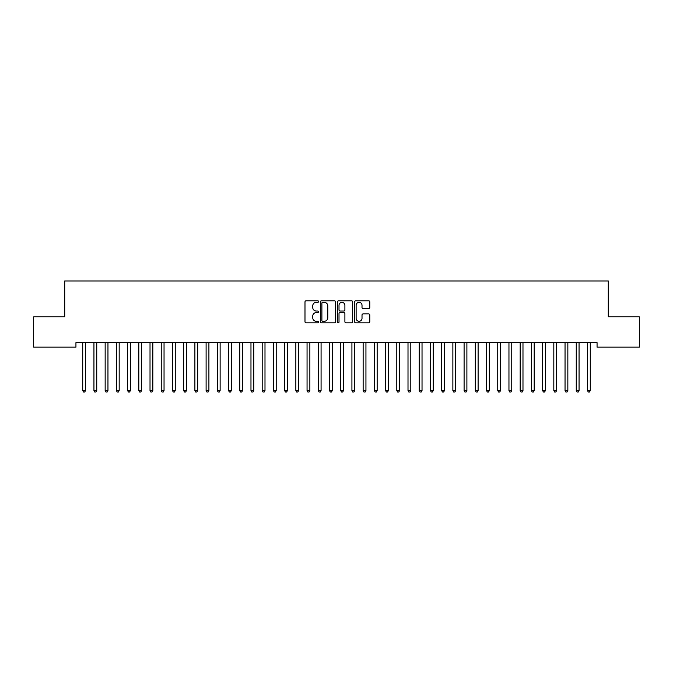 <?xml version="1.0" encoding="UTF-8"?>
<svg xmlns="http://www.w3.org/2000/svg" width="673" height="673" viewBox="0 0 673 673"><rect width="100%" height="100%" fill="white"/><g stroke="black" fill="none" stroke-linecap="round" stroke-linejoin="round"><path stroke-width="1.01" d="M318.556 301.571A0.774 0.774 0 0 0 317.782 300.806L306.089 300.806A1.102 1.102 0 0 0 304.987 301.899L304.987 321.719A1.102 1.102 0 0 0 306.089 322.821L317.782 322.821A0.774 0.774 0 0 0 318.556 322.047A0.774 0.774 0 0 0 317.782 321.282L316.268 321.282A3.525 3.525 0 0 1 312.743 317.757L312.743 316.108A3.525 3.525 0 0 1 316.268 312.583L317.782 312.583A0.774 0.774 0 0 0 318.556 311.809A0.774 0.774 0 0 0 317.782 311.044L316.268 311.044A3.525 3.525 0 0 1 312.743 307.519L312.743 305.87A3.525 3.525 0 0 1 316.268 302.345L317.782 302.345A0.774 0.774 0 0 0 318.556 301.571M368.678 308.562A1.102 1.102 0 0 0 369.78 307.46L369.78 301.899A1.102 1.102 0 0 0 368.678 300.806L355.689 300.806A1.102 1.102 0 0 0 354.587 301.899L354.587 321.719A1.102 1.102 0 0 0 355.689 322.821L368.678 322.821A1.102 1.102 0 0 0 369.78 321.719L369.78 315.006A1.102 1.102 0 0 0 368.678 313.904L363.117 313.904A1.102 1.102 0 0 0 362.015 315.006L362.015 318.337A2.944 2.944 0 0 1 359.071 321.282A2.944 2.944 0 0 1 356.126 318.337L356.126 305.29A2.944 2.944 0 0 1 359.071 302.345A2.944 2.944 0 0 1 362.015 305.29L362.015 307.46A1.102 1.102 0 0 0 363.117 308.562L368.678 308.562M597.06 342.658L75.94 342.658L75.94 347.142L33.65 347.142L33.65 316.857L64.717 316.857L64.717 280.969L608.283 280.969L608.283 316.857L639.35 316.857L639.35 347.142L597.06 347.142L597.06 342.658M335.533 301.899A1.102 1.102 0 0 0 334.439 300.806L321.442 300.806A1.102 1.102 0 0 0 320.34 301.899L320.34 321.719A1.102 1.102 0 0 0 321.442 322.821L334.439 322.821A1.102 1.102 0 0 0 335.533 321.719L335.533 301.899M338.561 300.806L351.558 300.806A1.102 1.102 0 0 1 352.66 301.899L352.66 321.719A1.102 1.102 0 0 1 351.558 322.821L345.998 322.821A1.102 1.102 0 0 1 344.896 321.719L344.896 313.685A1.102 1.102 0 0 0 343.794 312.583L340.109 312.583A1.102 1.102 0 0 0 339.007 313.685L339.007 322.047A0.774 0.774 0 0 1 338.233 322.821A0.774 0.774 0 0 1 337.467 322.047L337.467 301.899A1.102 1.102 0 0 1 338.561 300.806M322.653 302.345A0.774 0.774 0 0 0 321.887 303.111L321.887 320.508A0.774 0.774 0 0 0 322.653 321.282L324.251 321.282A3.525 3.525 0 0 0 327.776 317.757L327.776 305.87A3.525 3.525 0 0 0 324.251 302.345L322.653 302.345M344.896 305.34A2.944 2.944 0 0 0 341.951 302.396A2.944 2.944 0 0 0 339.007 305.34L339.007 309.942A1.102 1.102 0 0 0 340.109 311.044L343.794 311.044A1.102 1.102 0 0 0 344.896 309.942L344.896 305.34M82.644 342.826A1.119 1.119 0 0 1 82.72 343.238A1.119 1.119 0 0 0 82.644 342.826L82.577 342.658M85.673 342.658L85.606 342.826A1.119 1.119 0 0 0 85.53 343.238L85.53 390.576L82.72 390.576L82.72 343.238M85.53 390.576L84.689 392.031L83.561 392.031L82.72 390.576M93.858 342.826A1.119 1.119 0 0 1 93.942 343.238A1.119 1.119 0 0 0 93.858 342.826L93.791 342.658M105.072 342.826A1.119 1.119 0 0 1 105.156 343.238A1.119 1.119 0 0 0 105.072 342.826L105.005 342.658M96.895 342.658L96.828 342.826A1.119 1.119 0 0 0 96.744 343.238L96.744 390.576L93.942 390.576L93.942 343.238M96.744 390.576L95.903 392.031L94.784 392.031L93.942 390.576M108.109 342.658L108.042 342.826A1.119 1.119 0 0 0 107.958 343.238L107.958 390.576L105.156 390.576L105.156 343.238M107.958 390.576L107.116 392.031L105.998 392.031L105.156 390.576M116.294 342.826A1.119 1.119 0 0 1 116.37 343.238A1.119 1.119 0 0 0 116.294 342.826L116.227 342.658M127.508 342.826A1.119 1.119 0 0 1 127.592 343.238A1.119 1.119 0 0 0 127.508 342.826L127.441 342.658M119.323 342.658L119.256 342.826A1.119 1.119 0 0 0 119.18 343.238L119.18 390.576L116.37 390.576L116.37 343.238M119.18 390.576L118.339 392.031L117.211 392.031L116.37 390.576M130.545 342.658L130.478 342.826A1.119 1.119 0 0 0 130.394 343.238L130.394 390.576L127.592 390.576L127.592 343.238M130.394 390.576L129.553 392.031L128.434 392.031L127.592 390.576M138.722 342.826A1.119 1.119 0 0 1 138.806 343.238A1.119 1.119 0 0 0 138.722 342.826L138.655 342.658M141.759 342.658L141.692 342.826A1.119 1.119 0 0 0 141.608 343.238L141.608 390.576L138.806 390.576L138.806 343.238M141.608 390.576L140.766 392.031L139.648 392.031L138.806 390.576M149.944 342.826A1.119 1.119 0 0 1 150.02 343.238A1.119 1.119 0 0 0 149.944 342.826L149.877 342.658M152.973 342.658L152.906 342.826A1.119 1.119 0 0 0 152.83 343.238L152.83 390.576L150.02 390.576L150.02 343.238M152.83 390.576L151.989 392.031L150.861 392.031L150.02 390.576M161.158 342.826A1.119 1.119 0 0 1 161.242 343.238A1.119 1.119 0 0 0 161.158 342.826L161.091 342.658M172.372 342.826A1.119 1.119 0 0 1 172.456 343.238A1.119 1.119 0 0 0 172.372 342.826L172.305 342.658M183.594 342.826A1.119 1.119 0 0 1 183.67 343.238A1.119 1.119 0 0 0 183.594 342.826L183.527 342.658M194.808 342.826A1.119 1.119 0 0 1 194.892 343.238A1.119 1.119 0 0 0 194.808 342.826L194.741 342.658M206.022 342.826A1.119 1.119 0 0 1 206.106 343.238A1.119 1.119 0 0 0 206.022 342.826L205.955 342.658M217.244 342.826A1.119 1.119 0 0 1 217.32 343.238A1.119 1.119 0 0 0 217.244 342.826L217.177 342.658M228.458 342.826A1.119 1.119 0 0 1 228.542 343.238A1.119 1.119 0 0 0 228.458 342.826L228.391 342.658M239.672 342.826A1.119 1.119 0 0 1 239.756 343.238A1.119 1.119 0 0 0 239.672 342.826L239.605 342.658M250.894 342.826A1.119 1.119 0 0 1 250.97 343.238A1.119 1.119 0 0 0 250.894 342.826L250.827 342.658M262.108 342.826A1.119 1.119 0 0 1 262.192 343.238A1.119 1.119 0 0 0 262.108 342.826L262.041 342.658M273.322 342.826A1.119 1.119 0 0 1 273.406 343.238A1.119 1.119 0 0 0 273.322 342.826L273.255 342.658M284.544 342.826A1.119 1.119 0 0 1 284.62 343.238A1.119 1.119 0 0 0 284.544 342.826L284.477 342.658M295.758 342.826A1.119 1.119 0 0 1 295.842 343.238A1.119 1.119 0 0 0 295.758 342.826L295.691 342.658M306.972 342.826A1.119 1.119 0 0 1 307.056 343.238A1.119 1.119 0 0 0 306.972 342.826L306.905 342.658M318.194 342.826A1.119 1.119 0 0 1 318.27 343.238A1.119 1.119 0 0 0 318.194 342.826L318.127 342.658M329.408 342.826A1.119 1.119 0 0 1 329.492 343.238A1.119 1.119 0 0 0 329.408 342.826L329.341 342.658M340.622 342.826A1.119 1.119 0 0 1 340.706 343.238A1.119 1.119 0 0 0 340.622 342.826L340.555 342.658M351.844 342.826A1.119 1.119 0 0 1 351.92 343.238A1.119 1.119 0 0 0 351.844 342.826L351.777 342.658M363.058 342.826A1.119 1.119 0 0 1 363.142 343.238A1.119 1.119 0 0 0 363.058 342.826L362.991 342.658M374.272 342.826A1.119 1.119 0 0 1 374.356 343.238A1.119 1.119 0 0 0 374.272 342.826L374.205 342.658M385.494 342.826A1.119 1.119 0 0 1 385.57 343.238A1.119 1.119 0 0 0 385.494 342.826L385.427 342.658M396.708 342.826A1.119 1.119 0 0 1 396.792 343.238A1.119 1.119 0 0 0 396.708 342.826L396.641 342.658M407.922 342.826A1.119 1.119 0 0 1 408.006 343.238A1.119 1.119 0 0 0 407.922 342.826L407.855 342.658M419.144 342.826A1.119 1.119 0 0 1 419.22 343.238A1.119 1.119 0 0 0 419.144 342.826L419.077 342.658M430.358 342.826A1.119 1.119 0 0 1 430.442 343.238A1.119 1.119 0 0 0 430.358 342.826L430.291 342.658M441.572 342.826A1.119 1.119 0 0 1 441.656 343.238A1.119 1.119 0 0 0 441.572 342.826L441.505 342.658M452.794 342.826A1.119 1.119 0 0 1 452.87 343.238A1.119 1.119 0 0 0 452.794 342.826L452.727 342.658M464.008 342.826A1.119 1.119 0 0 1 464.092 343.238A1.119 1.119 0 0 0 464.008 342.826L463.941 342.658M475.222 342.826A1.119 1.119 0 0 1 475.306 343.238A1.119 1.119 0 0 0 475.222 342.826L475.155 342.658M486.444 342.826A1.119 1.119 0 0 1 486.52 343.238A1.119 1.119 0 0 0 486.444 342.826L486.377 342.658M497.658 342.826A1.119 1.119 0 0 1 497.742 343.238A1.119 1.119 0 0 0 497.658 342.826L497.591 342.658M508.872 342.826A1.119 1.119 0 0 1 508.956 343.238A1.119 1.119 0 0 0 508.872 342.826L508.805 342.658M520.094 342.826A1.119 1.119 0 0 1 520.17 343.238A1.119 1.119 0 0 0 520.094 342.826L520.027 342.658M531.308 342.826A1.119 1.119 0 0 1 531.392 343.238A1.119 1.119 0 0 0 531.308 342.826L531.241 342.658M542.522 342.826A1.119 1.119 0 0 1 542.606 343.238A1.119 1.119 0 0 0 542.522 342.826L542.455 342.658M553.744 342.826A1.119 1.119 0 0 1 553.82 343.238A1.119 1.119 0 0 0 553.744 342.826L553.677 342.658M564.958 342.826A1.119 1.119 0 0 1 565.042 343.238A1.119 1.119 0 0 0 564.958 342.826L564.891 342.658M164.195 342.658L164.128 342.826A1.119 1.119 0 0 0 164.044 343.238L164.044 390.576L161.242 390.576L161.242 343.238M164.044 390.576L163.203 392.031L162.084 392.031L161.242 390.576M175.409 342.658L175.342 342.826A1.119 1.119 0 0 0 175.258 343.238L175.258 390.576L172.456 390.576L172.456 343.238M175.258 390.576L174.416 392.031L173.298 392.031L172.456 390.576M186.623 342.658L186.556 342.826A1.119 1.119 0 0 0 186.48 343.238L186.48 390.576L183.67 390.576L183.67 343.238M186.48 390.576L185.639 392.031L184.511 392.031L183.67 390.576M197.845 342.658L197.778 342.826A1.119 1.119 0 0 0 197.694 343.238L197.694 390.576L194.892 390.576L194.892 343.238M197.694 390.576L196.853 392.031L195.734 392.031L194.892 390.576M209.059 342.658L208.992 342.826A1.119 1.119 0 0 0 208.908 343.238L208.908 390.576L206.106 390.576L206.106 343.238M208.908 390.576L208.066 392.031L206.948 392.031L206.106 390.576M220.273 342.658L220.206 342.826A1.119 1.119 0 0 0 220.13 343.238L220.13 390.576L217.32 390.576L217.32 343.238M220.13 390.576L219.289 392.031L218.161 392.031L217.32 390.576M231.495 342.658L231.428 342.826A1.119 1.119 0 0 0 231.344 343.238L231.344 390.576L228.542 390.576L228.542 343.238M231.344 390.576L230.503 392.031L229.384 392.031L228.542 390.576M242.709 342.658L242.642 342.826A1.119 1.119 0 0 0 242.558 343.238L242.558 390.576L239.756 390.576L239.756 343.238M242.558 390.576L241.716 392.031L240.598 392.031L239.756 390.576M253.923 342.658L253.856 342.826A1.119 1.119 0 0 0 253.78 343.238L253.78 390.576L250.97 390.576L250.97 343.238M253.78 390.576L252.939 392.031L251.811 392.031L250.97 390.576M265.145 342.658L265.078 342.826A1.119 1.119 0 0 0 264.994 343.238L264.994 390.576L262.192 390.576L262.192 343.238M264.994 390.576L264.153 392.031L263.034 392.031L262.192 390.576M276.359 342.658L276.292 342.826A1.119 1.119 0 0 0 276.208 343.238L276.208 390.576L273.406 390.576L273.406 343.238M276.208 390.576L275.366 392.031L274.248 392.031L273.406 390.576M287.573 342.658L287.506 342.826A1.119 1.119 0 0 0 287.43 343.238L287.43 390.576L284.62 390.576L284.62 343.238M287.43 390.576L286.589 392.031L285.461 392.031L284.62 390.576M298.795 342.658L298.728 342.826A1.119 1.119 0 0 0 298.644 343.238L298.644 390.576L295.842 390.576L295.842 343.238M298.644 390.576L297.803 392.031L296.684 392.031L295.842 390.576M310.009 342.658L309.942 342.826A1.119 1.119 0 0 0 309.858 343.238L309.858 390.576L307.056 390.576L307.056 343.238M309.858 390.576L309.016 392.031L307.898 392.031L307.056 390.576M321.223 342.658L321.156 342.826A1.119 1.119 0 0 0 321.08 343.238L321.08 390.576L318.27 390.576L318.27 343.238M321.08 390.576L320.239 392.031L319.111 392.031L318.27 390.576M332.445 342.658L332.378 342.826A1.119 1.119 0 0 0 332.294 343.238L332.294 390.576L329.492 390.576L329.492 343.238M332.294 390.576L331.453 392.031L330.334 392.031L329.492 390.576M343.659 342.658L343.592 342.826A1.119 1.119 0 0 0 343.508 343.238L343.508 390.576L340.706 390.576L340.706 343.238M343.508 390.576L342.666 392.031L341.548 392.031L340.706 390.576M354.873 342.658L354.806 342.826A1.119 1.119 0 0 0 354.73 343.238L354.73 390.576L351.92 390.576L351.92 343.238M354.73 390.576L353.889 392.031L352.761 392.031L351.92 390.576M366.095 342.658L366.028 342.826A1.119 1.119 0 0 0 365.944 343.238L365.944 390.576L363.142 390.576L363.142 343.238M365.944 390.576L365.103 392.031L363.984 392.031L363.142 390.576M377.309 342.658L377.242 342.826A1.119 1.119 0 0 0 377.158 343.238L377.158 390.576L374.356 390.576L374.356 343.238M377.158 390.576L376.316 392.031L375.198 392.031L374.356 390.576M388.523 342.658L388.456 342.826A1.119 1.119 0 0 0 388.38 343.238L388.38 390.576L385.57 390.576L385.57 343.238M388.38 390.576L387.539 392.031L386.411 392.031L385.57 390.576M399.745 342.658L399.678 342.826A1.119 1.119 0 0 0 399.594 343.238L399.594 390.576L396.792 390.576L396.792 343.238M399.594 390.576L398.752 392.031L397.634 392.031L396.792 390.576M410.959 342.658L410.892 342.826A1.119 1.119 0 0 0 410.808 343.238L410.808 390.576L408.006 390.576L408.006 343.238M410.808 390.576L409.966 392.031L408.848 392.031L408.006 390.576M422.173 342.658L422.106 342.826A1.119 1.119 0 0 0 422.03 343.238L422.03 390.576L419.22 390.576L419.22 343.238M422.03 390.576L421.189 392.031L420.061 392.031L419.22 390.576M433.395 342.658L433.328 342.826A1.119 1.119 0 0 0 433.244 343.238L433.244 390.576L430.442 390.576L430.442 343.238M433.244 390.576L432.403 392.031L431.284 392.031L430.442 390.576M444.609 342.658L444.542 342.826A1.119 1.119 0 0 0 444.458 343.238L444.458 390.576L441.656 390.576L441.656 343.238M444.458 390.576L443.616 392.031L442.498 392.031L441.656 390.576M455.823 342.658L455.756 342.826A1.119 1.119 0 0 0 455.68 343.238L455.68 390.576L452.87 390.576L452.87 343.238M455.68 390.576L454.839 392.031L453.711 392.031L452.87 390.576M467.045 342.658L466.978 342.826A1.119 1.119 0 0 0 466.894 343.238L466.894 390.576L464.092 390.576L464.092 343.238M466.894 390.576L466.053 392.031L464.934 392.031L464.092 390.576M478.259 342.658L478.192 342.826A1.119 1.119 0 0 0 478.108 343.238L478.108 390.576L475.306 390.576L475.306 343.238M478.108 390.576L477.266 392.031L476.148 392.031L475.306 390.576M489.473 342.658L489.406 342.826A1.119 1.119 0 0 0 489.33 343.238L489.33 390.576L486.52 390.576L486.52 343.238M489.33 390.576L488.489 392.031L487.361 392.031L486.52 390.576M500.695 342.658L500.628 342.826A1.119 1.119 0 0 0 500.544 343.238L500.544 390.576L497.742 390.576L497.742 343.238M500.544 390.576L499.703 392.031L498.584 392.031L497.742 390.576M511.909 342.658L511.842 342.826A1.119 1.119 0 0 0 511.758 343.238L511.758 390.576L508.956 390.576L508.956 343.238M511.758 390.576L510.916 392.031L509.798 392.031L508.956 390.576M523.123 342.658L523.056 342.826A1.119 1.119 0 0 0 522.98 343.238L522.98 390.576L520.17 390.576L520.17 343.238M522.98 390.576L522.139 392.031L521.011 392.031L520.17 390.576M534.345 342.658L534.278 342.826A1.119 1.119 0 0 0 534.194 343.238L534.194 390.576L531.392 390.576L531.392 343.238M534.194 390.576L533.353 392.031L532.234 392.031L531.392 390.576M545.559 342.658L545.492 342.826A1.119 1.119 0 0 0 545.408 343.238L545.408 390.576L542.606 390.576L542.606 343.238M545.408 390.576L544.566 392.031L543.447 392.031L542.606 390.576M556.773 342.658L556.706 342.826A1.119 1.119 0 0 0 556.63 343.238L556.63 390.576L553.82 390.576L553.82 343.238M556.63 390.576L555.789 392.031L554.661 392.031L553.82 390.576M567.995 342.658L567.928 342.826A1.119 1.119 0 0 0 567.844 343.238L567.844 390.576L565.042 390.576L565.042 343.238M567.844 390.576L567.003 392.031L565.884 392.031L565.042 390.576M576.172 342.826A1.119 1.119 0 0 1 576.256 343.238A1.119 1.119 0 0 0 576.172 342.826L576.105 342.658M579.209 342.658L579.142 342.826A1.119 1.119 0 0 0 579.058 343.238L579.058 390.576L576.256 390.576L576.256 343.238M579.058 390.576L578.216 392.031L577.098 392.031L576.256 390.576M587.394 342.826A1.119 1.119 0 0 1 587.47 343.238A1.119 1.119 0 0 0 587.394 342.826L587.327 342.658M590.423 342.658L590.356 342.826A1.119 1.119 0 0 0 590.28 343.238L590.28 390.576L587.47 390.576L587.47 343.238M590.28 390.576L589.439 392.031L588.311 392.031L587.47 390.576"/></g></svg>
